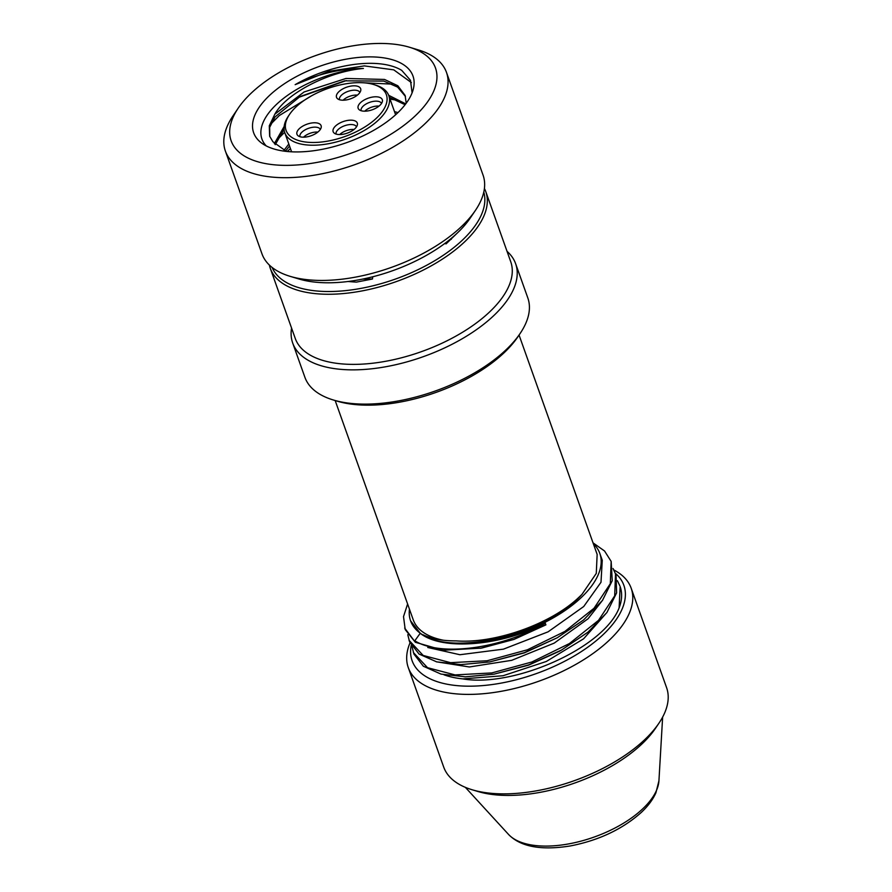 <?xml version="1.0" encoding="UTF-8"?>
<svg xmlns="http://www.w3.org/2000/svg" width="892" height="892" viewBox="0 0 892 892"><rect width="100%" height="100%" fill="white"/><g stroke="black" fill="none" stroke-linecap="round" stroke-linejoin="round"><path stroke-width="1.34" d="M292.71 343.063L304.908 377.305A118.313 56.631 -19.6 0 0 333.285 399.973A118.313 56.631 -19.6 0 0 346.553 402.861A118.313 56.631 -19.6 0 0 505.307 350.489A118.313 56.631 -19.6 0 0 520.148 333.441A118.313 56.631 -19.6 0 0 527.819 297.928L515.621 263.686A118.313 56.631 160.4 0 1 493.109 316.236A118.313 56.631 160.4 0 1 334.366 368.608A118.313 56.631 160.4 0 1 292.71 343.063A118.313 56.631 160.4 0 1 291.561 328.066M333.285 399.973L337.221 401.166A114.366 54.747 -19.6 0 0 503.501 353.321A114.366 54.747 -19.6 0 0 517.851 336.841L520.148 333.441M335.169 400.541L413.264 619.873A97.596 46.718 -19.6 0 0 443.335 640.222M581.941 594.429L580.201 596.358C544.644 633.956 455.02 656.178 423.076 634.781C431.728 638.906 442.744 640.947 456.102 640.88C494.804 643.89 550.843 624.01 578.551 597.651L581.941 594.429L596.28 573.4L597.149 554.4L519.055 335.058M593.347 543.707A100.439 48.079 160.4 0 1 599.825 553.441A100.439 48.079 160.4 0 1 580.714 598.053A100.439 48.079 160.4 0 1 481.624 642.195A100.439 48.079 160.4 0 1 410.588 620.832A100.439 48.079 160.4 0 1 409.461 609.18M602.702 600.093L588.084 618.747L554.222 643.11L511.707 660.325L469.382 666.971L436.444 661.808M489.719 661.931L524.362 652.888L557.232 637.78L524.318 652.654L489.719 661.931L460.93 664.607L436.667 661.864L419.05 654.048L409.573 641.816L407.789 634.703M599.825 553.441L602.267 560.276L600.996 582.264L583.725 606.515L548.101 631.826L503.434 649.153L459.915 654.728L427.77 647.492M420.232 633.275C442.153 650.937 500.925 646.12 545.402 623.263C501.817 648.685 440.403 657.092 414.813 640.768L420.232 633.275L410.588 620.832M545.402 623.263L545.547 625.013L513.959 639.43L481.479 648.105L443.112 650.246L415.36 642.296L405.213 629.585L403.518 616.617L407.611 603.984M593.046 542.86L604.542 550.988L611.165 561.414L612.246 580.692L602.513 600.349L583.535 620.007L557.232 637.78M613.049 568.494L616.06 575.173L616.617 592.868L606.928 612.503L588.006 632.138L561.581 650.012L528.555 664.93L494.057 674.162L465.356 676.838L441.016 674.096L423.365 666.246L413.921 654.048L412.137 646.934M494.057 674.162L528.655 665.142L559.251 651.305M615.402 573.322A112.392 53.799 160.4 0 1 602.479 635.238A112.392 53.799 160.4 0 1 477.476 685.959A112.392 53.799 160.4 0 1 411.212 645.418M607.062 612.313L583.602 638.806L546.328 661.463L503.021 675.746L462.758 678.89A100.439 48.079 160.4 0 1 443.915 674.765M462.758 678.89C513.658 687.743 603.728 648.094 619.115 607.909A108.445 51.914 -19.6 0 0 620.152 586.635L619.115 607.909M613.908 569.999A118.301 56.631 160.4 0 1 631.179 588.218A118.301 56.631 160.4 0 1 608.667 640.768A118.301 56.631 160.4 0 1 449.925 693.14A118.301 56.631 160.4 0 1 408.28 667.595A118.301 56.631 160.4 0 1 409.997 642.92M408.28 667.595L443.703 767.075A118.301 56.631 -19.6 0 0 472.08 789.743A118.301 56.631 -19.6 0 0 485.348 792.62A118.301 56.631 -19.6 0 0 644.091 740.248A118.301 56.631 -19.6 0 0 658.932 723.211A118.301 56.631 -19.6 0 0 666.603 687.699L631.179 588.218M472.08 789.743L477.978 791.516A112.392 53.799 -19.6 0 0 490.589 794.248A112.392 53.799 -19.6 0 0 641.381 744.497A112.392 53.799 -19.6 0 0 655.486 728.307L658.932 723.211M617.398 580.725L619.873 585.877M415.36 642.296L404.667 628.057M611.165 561.414L610.306 583.725L594.016 608.266L564.892 631.424L527.395 649.8L487.11 660.76L450.538 662.667L423.165 655.453L409.027 640.289M615.525 573.645L614.699 595.856L598.532 620.33L569.408 643.556L531.866 661.987L491.771 672.936L455.098 674.921L427.536 667.695L413.375 652.52M545.937 624.79L513.781 639.441L480.297 648.306M507.035 251.332A118.313 56.631 160.4 0 1 515.621 263.686M270.298 268.347L295.274 338.469A114.366 54.747 -19.6 0 0 335.526 363.167A114.354 54.747 -19.6 0 0 488.972 312.535A114.366 54.747 -19.6 0 0 510.737 261.746L485.772 191.624A114.354 54.747 160.4 0 1 464.007 242.423A114.354 54.747 160.4 0 1 310.561 293.044A114.354 54.747 160.4 0 1 270.298 268.347A114.354 54.747 160.4 0 1 269.362 265.058M484.412 188.48A114.354 54.747 160.4 0 1 485.772 191.624M483.787 192.081A112.392 53.799 160.4 0 1 461.945 240.572A112.392 53.799 160.4 0 1 352.518 289.766A112.392 53.799 160.4 0 1 272.127 267.455M372.722 276.788L372.466 278.995L356.343 282.117L347.969 281.504M456.737 233.559L446.112 243.85L444.707 243.549M225.397 151.116L261.98 253.852A117.343 56.174 -19.6 0 0 290.123 276.342L298.965 278.995A108.467 51.926 -19.6 0 0 456.671 233.626A108.467 51.926 -19.6 0 0 470.285 217.994L475.458 210.345A117.343 56.174 -19.6 0 0 483.063 175.133L446.479 72.386A117.343 56.174 160.4 0 1 424.146 124.512A117.343 56.174 160.4 0 1 266.697 176.449A117.343 56.174 160.4 0 1 225.397 151.116A117.343 56.174 160.4 0 1 232.99 115.893L238.164 108.244A108.467 51.926 160.4 0 1 251.778 92.612A108.467 51.926 160.4 0 1 397.319 44.6A108.467 51.926 160.4 0 1 409.484 47.243A108.467 51.926 160.4 0 1 414.858 116.205A108.467 51.926 160.4 0 1 269.328 164.217A108.467 51.926 160.4 0 1 238.164 108.244M290.123 276.342A117.343 56.174 -19.6 0 0 303.291 279.196A117.343 56.174 -19.6 0 0 460.729 227.248A117.343 56.174 -19.6 0 0 475.458 210.345M283.433 151.038A84.562 40.474 -19.6 0 0 413.208 89.49A84.562 40.474 -19.6 0 0 383.214 57.779A84.562 40.474 -19.6 0 0 281.437 85.777A84.562 40.474 -19.6 0 0 261.98 143.333A84.562 40.474 -19.6 0 0 283.433 151.038M409.484 47.243L418.326 49.907A117.343 56.174 160.4 0 1 446.479 72.386M412.093 92.846L410.465 80.302L401.712 70.356A81.328 38.936 -19.6 0 0 382.958 64.191A81.328 38.936 -19.6 0 0 295.152 84.662C317.563 73.936 340.32 68.539 363.412 68.461A78.864 37.754 160.4 0 0 282.586 99.112A78.864 37.754 160.4 0 0 266.284 145.942M311.464 95.879L279.296 115.547L270.767 124.144M411.357 82.588L393.762 69.855L364.326 65.897L329.103 71.282L295.152 84.662M284.147 126.497L274.323 143.668M406.228 103.238L405.113 95.444L397.843 85.777L384.53 79.444L345.985 78.463L304.06 91.987L274.848 114.176C286.064 93.682 327.62 71.661 363.412 68.461M284.091 129.362L275.227 144.671M405.447 96.459L397.62 87.104L383.85 81.105L344.725 80.826L299.968 96.604L275.037 116.93L269.652 127.366L269.808 136.643M274.848 114.176L269.284 125.794L269.652 136.231L272.93 141.772L286.443 151.417M298.519 97.429L346.386 80.548M396.472 113.986L395.223 113.663M289.543 146.043L285.54 151.083M405.113 104.71L389.414 97.351M397.955 112.593L394.487 111.623M288.818 144.013L283.912 150.425M405.748 103.885L388.678 95.31M392.469 84.138L361.739 82.688M284.637 132.25L276.565 140.457M398.3 100.45L390.027 99.09M290.435 148.563L287.257 151.495M373.603 84.506L375.565 85.097A55.204 26.425 160.4 0 1 388.812 95.678A55.204 26.425 160.4 0 1 378.308 120.197A55.204 26.425 160.4 0 1 304.228 144.638A55.204 26.425 160.4 0 1 284.793 132.718A55.204 26.425 160.4 0 1 288.372 116.15L289.521 114.444A53.241 25.489 160.4 0 1 296.2 106.772A53.241 25.489 160.4 0 1 367.638 83.212A53.241 25.489 160.4 0 1 373.603 84.506A53.241 25.489 160.4 0 1 376.246 118.357A53.241 25.489 160.4 0 1 304.819 141.917A53.241 25.489 160.4 0 1 289.521 114.444M360.591 102.591A12.811 6.133 -19.6 0 0 359.164 109.694A12.811 6.133 -19.6 0 0 362.665 111.054A12.811 6.133 -19.6 0 0 379.858 105.379A12.811 6.133 -19.6 0 0 382.4 101.42A12.811 6.133 -19.6 0 0 377.784 96.916A12.811 6.133 -19.6 0 0 360.591 102.591M335.582 125.973A12.811 6.133 -19.6 0 0 334.154 133.075A12.811 6.133 -19.6 0 0 337.644 134.424A12.811 6.133 -19.6 0 0 354.849 128.76A12.811 6.133 -19.6 0 0 357.391 124.802A12.811 6.133 -19.6 0 0 352.775 120.297A12.811 6.133 -19.6 0 0 335.582 125.973M299.4 128.582A12.811 6.133 -19.6 0 0 297.984 135.684A12.811 6.133 -19.6 0 0 301.474 137.045A12.811 6.133 -19.6 0 0 318.667 131.369A12.811 6.133 -19.6 0 0 321.209 127.411A12.811 6.133 -19.6 0 0 316.593 122.906A12.811 6.133 -19.6 0 0 299.4 128.582M338.96 91.62A12.811 6.133 -19.6 0 0 337.533 98.722A12.811 6.133 -19.6 0 0 341.023 100.071A12.811 6.133 -19.6 0 0 358.227 94.407A12.811 6.133 -19.6 0 0 360.769 90.449A12.811 6.133 -19.6 0 0 356.153 85.944A12.811 6.133 -19.6 0 0 338.96 91.62M381.531 103.439A10.849 5.196 -19.6 0 0 377.784 101.264A10.849 5.196 -19.6 0 0 363.234 106.07A10.849 5.196 -19.6 0 0 361.115 110.708M364.739 111.188A10.849 5.196 160.4 0 1 364.973 110.965A10.849 5.196 160.4 0 1 379.022 106.103M339.729 134.569A10.849 5.196 160.4 0 1 339.963 134.335A10.849 5.196 160.4 0 1 354.012 129.474M356.521 126.809A10.849 5.196 -19.6 0 0 352.775 124.646A10.849 5.196 -19.6 0 0 338.224 129.44A10.849 5.196 -19.6 0 0 336.094 134.079M303.548 137.178A10.849 5.196 160.4 0 1 303.782 136.955A10.849 5.196 160.4 0 1 317.842 132.094M320.339 129.429A10.849 5.196 -19.6 0 0 316.593 127.255A10.849 5.196 -19.6 0 0 302.042 132.061A10.849 5.196 -19.6 0 0 299.924 136.699M343.108 100.216A10.849 5.196 160.4 0 1 343.342 99.982A10.849 5.196 160.4 0 1 357.391 95.121M359.9 92.456A10.849 5.196 -19.6 0 0 356.153 90.293A10.849 5.196 -19.6 0 0 341.603 95.087A10.849 5.196 -19.6 0 0 339.484 99.726M446.112 243.85L448.732 240.461M362.832 279.062L372.466 278.995M658.932 780.801L655.899 792.843C652.821 799.7 647.893 806.279 641.136 812.567C622.304 829.304 598.688 840.431 570.311 845.951C541.02 850.622 520.404 846.764 508.485 834.377A81.473 39.003 -19.6 0 0 569.352 843.776A81.473 39.003 -19.6 0 0 642.039 809.457A81.473 39.003 -19.6 0 0 642.363 809.156A81.473 39.003 -19.6 0 0 658.932 780.801L662.633 717.09M450.895 238.699L451.285 239.335M561.581 650.012L559.262 651.305M508.485 834.377L465.345 787.335M395.613 114.778L388.812 95.678M291.595 151.818L284.793 132.718"/></g></svg>
